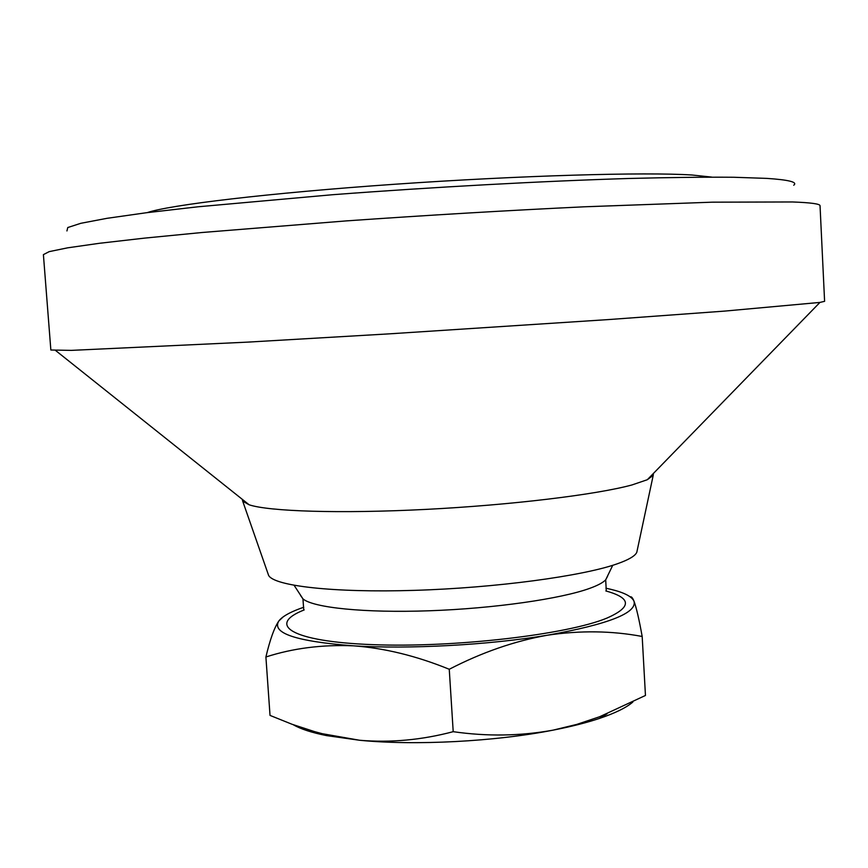 <?xml version="1.0" encoding="UTF-8"?>
<svg xmlns="http://www.w3.org/2000/svg" width="868" height="868" viewBox="0 0 868 868"><rect width="100%" height="100%" fill="white"/><g stroke="black" fill="none" stroke-linecap="round" stroke-linejoin="round"><path stroke-width="1.3" d="M630.298 596.924C631.361 596.316 632.598 597.77 634.009 601.253C631.904 596.5 624.092 592.508 610.595 589.264L605.929 588.222M303.757 607.242L299.265 608.859C288.762 612.83 281.97 616.844 278.888 620.924C271.228 633.13 296.053 641.43 353.374 645.825C408.676 649.372 489.096 645.011 547.48 635.202C608.36 624.298 637.21 612.982 634.009 601.253C636.352 607.502 639.076 619.242 642.179 636.472L645.456 695.463L599.636 716.74L576.732 724.422L553.111 730.14C571.025 726.646 586.464 722.74 599.43 718.433C615.206 713.116 626.349 707.648 632.848 702.038M642.179 636.472C611.875 630.765 580.301 630.342 547.48 635.202C514.583 641.04 481.849 652.4 449.255 669.271L453.204 731.681C487.143 736.574 520.453 736.064 553.111 730.14C495.042 741.597 414.937 745.753 359.71 740.274L322.267 733.699L314.596 731.637L292.017 724.259L270.024 715.406L265.901 656.989C270.035 639.499 274.364 627.477 278.888 620.924L283.326 616.757M453.204 731.681C421.815 739.992 390.654 742.856 359.71 740.274L326.531 735.597L322.267 733.699M449.255 669.271C416.39 655.893 384.437 648.07 353.374 645.825C322.039 644.523 292.885 648.244 265.901 656.989M293.2 724.693C300.491 728.957 311.601 732.592 326.531 735.597M66.934 230.942L67.769 227.535L80.822 223.304L106.905 218.335L146.204 212.758L198.11 206.779L332.477 194.725C433.262 187.065 542.815 181.097 629.126 178.472C670.129 177.43 704.968 177.029 733.623 177.256L766.965 178.396C788.969 179.871 797.887 182.139 793.732 185.22M792.441 201.962C810.972 202.645 820.173 203.915 820.043 205.759L824.6 301.326L819.945 302.422L724.541 311.102L608.761 319.554L389.092 333.865L247.716 342.122L71.328 350.379L50.854 350.01L43.4 254.628L49.183 251.633L67.606 247.836L99.343 243.3L144.403 238.136L201.929 232.516L346.169 220.906C427.837 215.188 507.086 210.49 583.925 206.812L712.27 202.179L792.441 201.962M242.281 499.317L242.714 501.194L249.138 504.785C268.798 511.436 339.855 513.78 425.613 509.407C511.328 505.057 596.576 494.63 632.002 484.941L647.289 479.733L653.213 475.36L653.398 473.451M268.017 573.694L268.624 575.419C274.06 585.943 333.138 592.887 414.481 590.359C495.715 587.886 582.428 576.157 617.224 563.82C628.703 559.784 635.235 555.932 636.808 552.265L637.188 550.464M300.643 595.578L302.954 598.877C313.261 607.73 364.451 613.079 429.259 610.779C494 608.511 561.227 598.822 589.969 588.265C597.846 585.401 603.076 582.58 605.69 579.835L607.567 576.276M304.169 609.933C266.346 624.743 290.813 641.582 372.546 644.642C453.921 647.886 567.238 634.638 606.797 618.146C631.937 607.09 631.622 598.03 605.864 590.956M147.256 212.617C169 205.043 268.353 193.054 394.528 184.266C520.605 175.455 645.174 171.962 692.078 175.011L711.749 177.105M294.133 585.347L302.954 598.877L303.681 609.119M606.244 590.088L605.69 579.835L612.743 565.296M599.43 718.433L607.112 713.778M647.289 479.733L819.945 302.422M249.138 504.785L55.617 350.509M636.808 552.265L653.213 475.36M268.624 575.419L242.714 501.194"/></g></svg>

